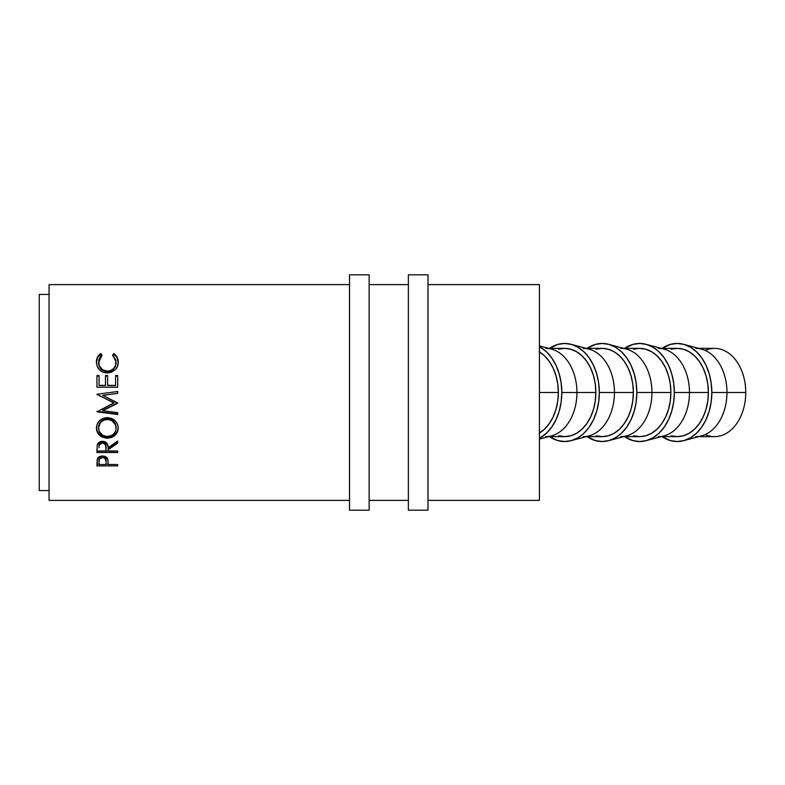 <?xml version="1.0" encoding="UTF-8"?>
<svg xmlns="http://www.w3.org/2000/svg" width="785" height="785" viewBox="0 0 785 785"><rect width="100%" height="100%" fill="white"/><g stroke="black" fill="none" stroke-linecap="round" stroke-linejoin="round"><path stroke-width="1.18" d="M698.699 436.637L714.546 436.637A44.137 31.204 -90 0 0 745.75 392.5L745.75 392.5A44.137 31.204 90 0 1 705.156 434.586M683.637 440.679A49.033 34.677 90 0 1 662.049 436.637L670.4 440.591L677.17 441.533L683.931 440.591L690.437 437.804L696.432 433.271L701.682 427.177L706 419.739L709.198 411.262L711.171 402.067L711.838 392.5L711.171 382.933L709.198 373.738L706 365.26L701.682 357.823L696.432 351.729L690.437 347.196L683.931 344.409L677.17 343.467L670.4 344.409L662.049 348.363A49.033 34.677 90 0 1 683.637 344.321A49.033 34.677 90 0 1 711.838 392.5L726.969 392.5L711.838 392.5A49.033 34.677 90 0 1 683.637 440.679L701.584 435.861A44.137 31.204 -90 0 0 726.969 392.5L745.75 392.5L726.969 392.5A44.137 31.204 90 0 1 695.755 436.637M671.077 435.783L677.17 436.637A44.137 31.204 -90 0 0 708.374 392.5L689.465 392.5A44.137 31.204 90 0 1 658.252 436.637M646.124 344.321A49.033 34.677 90 0 0 624.546 348.363L632.896 344.409L639.657 343.467L646.428 344.409L652.934 347.196L658.929 351.729L664.179 357.823L668.496 365.26L671.695 373.738L673.667 382.933L674.335 392.5A49.033 34.677 90 0 1 646.124 440.679A49.033 34.677 90 0 1 624.546 436.637L632.896 440.591L639.657 441.533L646.428 440.591L652.934 437.804L658.929 433.271L664.179 427.177L668.496 419.739L671.695 411.262L673.667 402.067L674.335 392.5L689.465 392.5L674.335 392.5A49.033 34.677 90 0 0 646.124 344.321L664.071 349.139A44.137 31.204 -90 0 1 689.465 392.5L708.374 392.5A44.137 31.204 -90 0 0 677.17 348.363L671.077 349.217M646.124 440.679L664.071 435.861A44.137 31.204 -90 0 0 689.465 392.5A44.137 31.204 90 0 0 658.252 348.363M633.573 435.783L639.657 436.637A44.137 31.204 -90 0 0 670.871 392.5L651.952 392.5A44.137 31.204 90 0 1 620.749 436.637M608.62 344.321A49.033 34.677 90 0 0 587.043 348.363L595.393 344.409L602.154 343.467L608.915 344.409L615.42 347.196L621.416 351.729L626.675 357.823L630.983 365.26L634.192 373.738L636.164 382.933L636.831 392.5A49.033 34.677 90 0 1 608.62 440.679A49.033 34.677 90 0 1 587.043 436.637L595.393 440.591L602.154 441.533L608.915 440.591L615.42 437.804L621.416 433.271L626.675 427.177L630.983 419.739L634.192 411.262L636.164 402.067L636.831 392.5L651.952 392.5L636.831 392.5A49.033 34.677 90 0 0 608.62 344.321L626.567 349.139A44.137 31.204 -90 0 1 651.952 392.5L670.871 392.5A44.137 31.204 -90 0 0 639.657 348.363L633.573 349.217M608.62 440.679L626.567 435.861A44.137 31.204 -90 0 0 651.952 392.5A44.137 31.204 90 0 0 620.749 348.363M596.07 435.783L602.154 436.637A44.137 31.204 -90 0 0 633.358 392.5L614.449 392.5A44.137 31.204 90 0 1 583.235 436.637M571.117 344.321A49.033 34.677 90 0 0 549.529 348.363L557.88 344.409L564.651 343.467L571.411 344.409L577.917 347.196L583.912 351.729L589.162 357.823L593.48 365.26L596.678 373.738L598.661 382.933L599.318 392.5A49.033 34.677 90 0 1 571.117 440.679A49.033 34.677 90 0 1 549.529 436.637L557.88 440.591L564.651 441.533L571.411 440.591L577.917 437.804L583.912 433.271L589.162 427.177L593.48 419.739L596.678 411.262L598.661 402.067L599.318 392.5L614.449 392.5L599.318 392.5A49.033 34.677 90 0 0 571.117 344.321L589.064 349.139A44.137 31.204 -90 0 1 614.449 392.5L633.358 392.5A44.137 31.204 -90 0 0 602.154 348.363L596.07 349.217M571.117 440.679L589.064 435.861A44.137 31.204 -90 0 0 614.449 392.5A44.137 31.204 90 0 0 583.235 348.363M558.557 435.783L564.651 436.637A44.137 31.204 -90 0 0 595.854 392.5L576.946 392.5A44.137 31.204 90 0 1 545.732 436.637M561.815 392.5A49.033 34.677 90 0 1 539.432 438.354L546.409 433.271L551.659 427.177L555.976 419.739L559.175 411.262L561.147 402.067L561.815 392.5L576.946 392.5L561.815 392.5L561.147 382.933L559.175 373.738L555.976 365.26L551.659 357.823L546.409 351.729L539.432 346.646A49.033 34.677 90 0 1 561.815 392.5M539.432 439.109L551.551 435.861A44.137 31.204 -90 0 0 576.946 392.5A44.137 31.204 -90 0 0 551.551 349.139L539.432 345.891M49.053 500.379L349.521 500.379L49.053 500.379L49.053 284.621L49.053 500.379M369.136 500.379L408.367 500.379L369.136 500.379M427.982 500.379L539.432 500.379L539.432 284.621L427.982 284.621L539.432 284.621L539.432 392.5L558.351 392.5L539.432 392.5L539.432 500.379L427.982 500.379M408.367 284.621L369.136 284.621L408.367 284.621M349.521 284.621L49.053 284.621L349.521 284.621M117.711 465.888L96.947 465.888L97.546 458.528L99.165 456.86L102.521 456.026L105.936 456.899L107.123 457.989L107.987 460.334L108.134 464.504L117.711 464.504L117.711 465.888L117.711 464.504L108.134 464.504L107.79 459.323C107.045 457.194 105.288 456.095 102.521 456.026C99.823 456.065 98.076 457.125 97.261 459.196L96.947 465.888L117.711 465.888L117.711 464.504M117.711 452.533L96.947 452.533L97.232 444.987L99.852 441.847L102.501 441.288L105.053 441.798L107.574 444.359L108.134 447.735L117.711 441.052L117.711 443.103L108.134 449.707L108.134 450.983L117.711 450.983L117.711 452.533L117.711 450.983L108.134 450.983L108.134 449.707L117.711 443.103L117.711 441.052L108.134 447.735C108.399 443.996 106.525 441.847 102.501 441.288C99.734 441.396 97.978 442.632 97.232 444.987L96.947 452.533L117.711 452.533M96.467 429.209L97.173 424.175L99.528 420.721L103.09 418.376L106.24 417.659L111.499 418.366L115.042 420.662L117.446 424.057L118.192 427.02L117.485 431.956L115.13 435.243L111.607 437.451L108.507 438.138L103.237 437.461L99.656 435.361L97.252 432.113L96.467 429.209M117.711 403.009L102.737 410.29L117.711 403.009L102.776 395.355L117.711 403.254L102.737 410.702L117.711 412.655L117.711 414.5L96.947 411.801L113.982 403.058L96.947 394.256L117.711 391.499L117.711 393.363L102.776 395.355L117.711 393.363L117.711 391.499L96.947 394.256L113.982 403.058L96.947 394.256M117.711 387.24L96.947 387.24L96.947 375.593L99.077 375.593L99.077 385.543L105.465 385.543L105.465 375.593L107.594 375.593L107.594 385.543L115.581 385.543L115.581 375.593L117.711 375.593L117.711 387.24L96.947 387.24L96.947 375.593L99.077 375.593L99.077 385.376L105.465 385.376L105.465 375.593L107.594 375.593L107.594 385.376L115.581 385.376L115.581 375.593L117.711 375.593L117.711 387.24L117.711 375.986L115.581 375.986L117.711 375.986M99.754 354.32L100.765 353.544L102.011 355.065L100.5 356.498L98.753 360.178L99.165 365.575L102.344 369.647L107.349 371.148L110.842 370.481L113.717 368.45L115.552 365.486L115.905 360.089L112.657 355.065L113.884 353.544L114.885 354.32L117.161 357.283L118.241 362.091L117.397 366.624L115.474 369.588L111.156 372.355L107.211 372.973L102.982 372.178L99.45 369.764L97.144 366.222L96.418 362.111L97.477 357.283L99.754 354.32M39.25 490.576L49.053 490.576L39.25 490.576L39.25 294.424L39.25 490.576M49.053 294.424L39.25 294.424L49.053 294.424M539.432 433.065A44.137 31.204 -90 0 0 558.351 392.5A44.137 31.204 -90 0 0 539.432 351.935M98.547 362.915L102.011 355.065L100.765 353.544C97.84 355.674 96.388 358.529 96.418 362.111C96.879 368.685 100.48 372.306 107.211 372.973L114.61 370.392C117.102 368.126 118.319 365.359 118.241 362.091C118.25 358.519 116.798 355.674 113.884 353.544L112.657 355.065L116.111 362.101C115.807 367.537 112.883 370.559 107.349 371.148C101.873 370.579 98.93 367.606 98.547 362.228L98.547 362.915C98.939 368.165 101.873 371.07 107.349 371.629L107.349 371.629C112.883 371.06 115.797 368.116 116.111 362.788L115.552 366.104L113.717 368.989L110.842 370.981L108.242 371.59L105.582 371.472L102.344 370.167L99.95 367.694L98.586 363.749M112.657 355.919L113.884 353.544L113.884 354.427C116.798 356.518 118.25 359.295 118.241 362.778L117.161 358.078L115.768 356.056L113.884 354.427L112.657 355.919M96.418 362.807C96.398 359.295 97.85 356.508 100.765 354.427L100.765 353.544L102.011 355.919L100.765 354.427L98.861 356.056L97.477 358.088L96.418 362.807M116.062 361.807L116.111 362.788M96.947 375.986L99.077 375.986L96.947 375.986L96.947 387.24M99.077 385.376L105.465 385.543L99.077 385.376M105.465 375.593L105.465 385.376M105.465 375.986L107.594 375.986L105.465 375.986M107.594 385.376L115.581 385.543L107.594 385.376M96.947 394.482L113.982 402.813L96.947 411.801L117.711 413.999L117.711 412.655L102.737 410.702L117.711 402.833M117.711 393.344L102.776 395.287L117.711 393.344M110.155 392.5L117.711 391.519L110.155 392.5M96.947 411.801L117.711 414.5L117.711 412.655M117.711 413.999L96.947 411.369M118.241 428.051C117.613 421.682 113.972 418.209 107.319 417.61C100.588 418.238 96.947 421.771 96.418 428.208C97.085 434.399 100.755 437.716 107.417 438.177C114.09 437.628 117.691 434.252 118.241 428.051M118.241 427.236C117.671 433.32 114.07 436.617 107.417 437.137L107.417 438.177L107.417 437.137C100.755 436.686 97.085 433.438 96.418 427.393L97.252 431.21L99.656 434.39L103.237 436.44L107.417 437.137L111.607 436.431L115.12 434.282L117.475 431.083L118.241 427.236M116.082 426.49L116.111 428.119C115.689 433.202 112.795 435.999 107.417 436.489C101.991 436.038 99.038 433.241 98.547 428.119C98.969 422.899 101.893 419.995 107.319 419.416C112.775 419.965 115.709 422.86 116.111 428.119L116.111 427.305C115.699 422.163 112.775 419.327 107.319 418.807L110.754 419.435L113.639 421.319L116.082 426.49M106.407 418.847L107.319 418.807L107.319 419.416L107.319 418.807C101.903 419.376 98.979 422.202 98.547 427.305L99.195 424.126L101.049 421.349L103.895 419.445L106.407 418.847M98.547 427.305L99.214 431.338L102.442 435.106L106.544 436.45L110.813 435.871L113.629 434.026L115.503 431.318L116.082 428.934L115.493 424.842L112.304 420.888L108.202 419.455L103.895 420.073L100.48 422.664L98.586 427.285M117.711 441.945L108.134 448.402L117.711 441.945L117.711 441.052M108.134 448.402L108.134 449.707L108.134 448.402M117.711 451.169L96.947 451.169L117.711 450.983M96.947 451.169L96.947 449.04M102.04 441.827L104.258 442.23L105.484 443.407L106.034 446.498C106.397 443.898 105.219 442.328 102.501 441.798L102.501 442.946C105.239 443.525 106.417 445.124 106.034 447.754L106.004 450.983L99.077 450.983L106.004 450.983L105.484 444.585L102.501 442.946L102.501 441.798C99.832 442.338 98.694 443.878 99.077 446.42L99.577 443.388L102.04 441.827M106.034 446.498L106.034 447.754M99.077 446.42L99.077 447.676C98.684 445.075 99.823 443.505 102.501 442.946L99.577 444.565L99.077 446.42M108.134 464.22L106.004 464.22L108.134 464.22M96.947 464.22L99.077 464.22L96.947 464.22L96.947 462.846M106.044 461.482L104.974 458.361L102.531 457.527L99.607 458.911L99.077 461.639C98.714 459.353 99.862 457.979 102.531 457.527L102.531 456.046L102.531 457.527C105.259 457.998 106.436 459.411 106.044 461.757L106.044 460.187C106.407 457.9 105.239 456.527 102.531 456.046C99.872 456.487 98.724 457.832 99.077 460.069L99.607 457.4L101.648 456.134L103.434 456.134L105.808 458.116L106.044 461.747M106.044 461.757L106.004 464.504L99.077 464.504L106.004 464.504L106.044 461.757M99.077 461.639L99.077 464.504L99.077 461.639M539.079 433.271L544.476 429.199L549.206 423.704L553.091 417.021L555.976 409.387L557.752 401.106L558.351 392.5L557.752 383.894L555.976 375.613L553.091 367.979L549.206 361.296L544.476 355.801L539.079 351.729M545.732 348.363A44.137 31.204 90 0 1 576.946 392.5L595.854 392.5A44.137 31.204 -90 0 0 564.651 348.363L558.557 349.217M548.666 436.637L564.651 436.637L570.734 435.783L576.592 433.271L581.989 429.199L586.719 423.704L590.595 417.021L593.48 409.387L595.256 401.106L595.854 392.5L595.256 383.894L593.48 375.613L590.595 367.979L586.719 361.296L581.989 355.801L576.592 351.729L570.734 349.217L564.651 348.363L548.666 348.363M586.179 436.637L602.154 436.637L608.238 435.783L614.096 433.271L619.493 429.199L624.222 423.704L628.098 417.021L630.983 409.387L632.759 401.106L633.358 392.5L632.759 383.894L630.983 375.613L628.098 367.979L624.222 361.296L619.493 355.801L614.096 351.729L608.238 349.217L602.154 348.363L586.179 348.363M623.683 436.637L639.657 436.637L645.751 435.783L651.599 433.271L656.996 429.199L661.726 423.704L665.611 417.021L668.496 409.387L670.272 401.106L670.871 392.5L670.272 383.894L668.496 375.613L665.611 367.979L661.726 361.296L656.996 355.801L651.599 351.729L645.751 349.217L639.657 348.363L623.683 348.363M695.755 348.363A44.137 31.204 90 0 1 726.969 392.5A44.137 31.204 -90 0 0 701.584 349.139L683.637 344.321M661.186 436.637L677.17 436.637L683.254 435.783L689.112 433.271L694.509 429.199L699.239 423.704L703.115 417.021L706 409.387L707.776 401.106L708.374 392.5L707.776 383.894L706 375.613L703.115 367.979L699.239 361.296L694.509 355.801L689.112 351.729L683.254 349.217L677.17 348.363L661.186 348.363M705.156 350.414A44.137 31.204 90 0 1 745.75 392.5A44.137 31.204 -90 0 0 714.546 348.363L698.699 348.363M349.521 510.191L369.136 510.191L369.136 274.809L349.521 274.809L349.521 510.191L349.521 274.809L369.136 274.809L369.136 510.191L349.521 510.191M408.367 510.191L427.982 510.191L427.982 274.809L408.367 274.809L408.367 510.191L408.367 274.809L427.982 274.809L427.982 510.191L408.367 510.191"/></g></svg>
